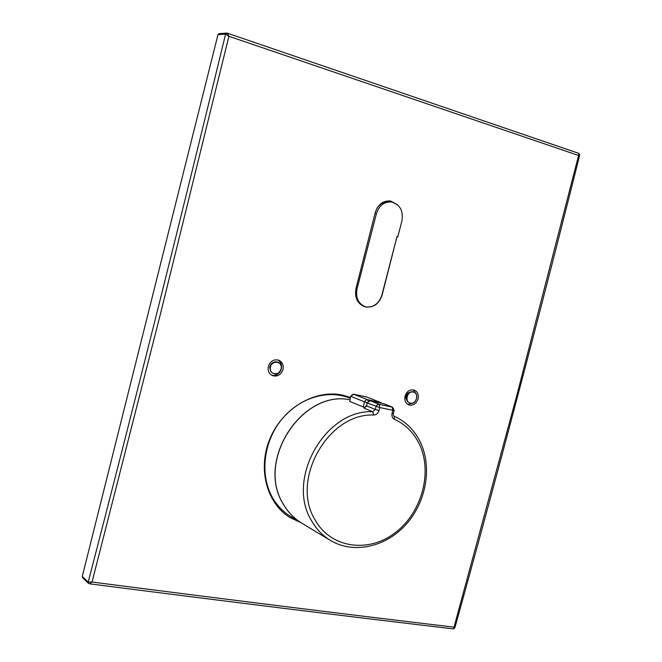 <?xml version="1.0" encoding="UTF-8"?>
<svg xmlns="http://www.w3.org/2000/svg" width="662" height="662" viewBox="0 0 662 662"><rect width="100%" height="100%" fill="white"/><g stroke="black" fill="none" stroke-linecap="round" stroke-linejoin="round"><path stroke-width="0.99" d="M270.841 371.639L269.682 367.534C270.146 364.605 271.71 362.776 274.382 362.048L274.738 361.957M269.74 367.112L270.841 364.414M405.053 396.083C404.259 400.295 405.475 403.216 408.719 404.854C413.105 405.872 416.233 403.886 418.094 398.905C418.905 394.651 417.656 391.714 414.338 390.1C410.001 389.14 406.907 391.134 405.053 396.083M413.345 402.868L407.866 404.424M271.652 375.246C275.268 375.958 278.181 374.593 280.398 371.167M281.3 368.941L281.325 368.875C282.103 364.911 280.969 361.932 277.924 359.938M282.988 369.545C280.928 374.932 277.403 376.959 272.405 375.627C268.904 373.773 267.556 370.687 268.358 366.359C270.377 361.038 273.861 358.994 278.81 360.227C282.409 362.048 283.799 365.151 282.988 369.545M397.001 236.591L381.85 295.169C379.053 303.444 373.823 307.408 366.169 307.06L365.647 306.92C358.365 303.916 355.477 297.95 357 289.013L376.463 213.47C379.177 205.402 384.225 201.587 391.598 202.026C400.03 204.558 403.481 210.83 401.942 220.843L397.779 236.93L397.001 236.591L382.065 295.227C378.854 304.288 373.103 308.144 364.812 306.779C357.397 303.726 354.443 297.643 355.974 288.533L375.213 212.626C377.928 204.409 383.033 200.52 390.53 200.958L398.094 205.328M516.757 395.644L578.588 155.487L228.92 36.278L160.336 314.367L92.035 582.039C230.715 599.929 351.373 614.965 454.024 627.154L516.757 395.644M289.716 517.361L299.389 521.714M300.697 522.5L290.105 517.601C266.389 503.36 257.245 467.918 270.278 437.954C283.121 407.767 315.369 389.132 342.502 395.106L350.239 397.407M349.453 397.084L350.099 397.349M290.941 516.625L290.469 516.343C283.046 511.776 277.055 505.528 272.496 497.601C259.769 475.374 263.269 442.613 281.002 420.271C298.678 397.862 327.856 388.942 350.157 398.251M301.872 523.212L301.4 522.93C293.903 518.313 287.854 511.991 283.253 503.964C255.888 460.942 301.913 389.901 349.776 399.724C301.905 389.777 255.78 460.86 283.171 503.914C287.771 511.941 293.812 518.263 301.309 522.881L290.469 516.343M349.702 401.462L350.678 396.224L349.702 401.462L364.125 407.279L364.067 408.164L372.698 411.723L373.79 415.033C328.253 412.815 290.163 479.958 315.029 519.794C330.743 548.26 368.486 553.482 395.272 532.662C422.298 512.247 433.163 470.922 418.732 442.87C413.154 432.071 405.07 424.226 394.494 419.327C392.326 418.119 391.515 416.092 392.07 413.245L392.831 410.324L392.161 407.08L383.141 403.547M364.125 407.279L364.928 407.296L366.351 405.599M363.19 407.006L364.522 401.867L367.12 402.645M368.312 401.155L367.542 399.691L380.451 402.438L381.039 403.092M353.649 394.229L367.542 399.691L365.689 400.121L364.522 401.867L351.001 396.406L352.159 394.693L353.988 394.271L366.516 396.952M393.402 413.394L394.163 410.481L379.789 407.577L379.136 404.325L392.5 407.188L383.257 403.563L370.075 400.808M383.72 403.704L370.315 400.816L367.071 402.827L366.665 405.93L367.071 402.835M373.79 415.033C376.372 414.809 378.118 413.295 379.028 410.506L379.789 407.577L367.41 403.034L368.593 401.288L370.447 400.849L379.136 404.325L377.266 404.763L376.074 406.534L375.321 409.464L366.665 405.93L364.067 408.164M363.959 306.498L364.472 306.58M393.758 202.58L389.695 200.859M413.353 389.827L416.448 394.61M88.526 583.371L82.576 577.645L82.27 576.453L217.98 34.647L219.139 33.621L226.752 33.1L225.585 34.143L217.98 34.647M579.73 155.016L578.845 153.352L578.588 155.487L579.73 155.016C539.373 315.923 497.733 473.562 454.819 627.924L453.412 628.892C350.297 616.744 228.994 601.717 89.494 583.818L88.509 583.363L88.203 582.163C134.535 403.547 180.329 220.876 225.585 34.143L227.405 33.191L226.76 33.1M454.819 627.924L454.024 627.154L453.412 628.892M225.585 34.143L228.92 36.278L227.405 33.191L578.629 153.311M88.212 582.163L88.518 583.371L89.494 583.818L92.035 582.039L88.212 582.163L82.27 576.453M408.694 392.682C406.162 394.213 405.343 396.389 406.236 399.203M363.256 306.2L365.647 306.92M391.598 202.026L389.91 201.769C384.796 201.198 380.542 203.251 377.15 207.926M407.718 401.735L407.254 401.189C405.111 396.803 406.294 393.691 410.804 391.854L411.425 391.763M413.394 392.086C419.501 393.319 416.266 404.821 410.299 403.1C404.159 401.9 407.411 390.323 413.394 392.086M410.076 403.249L410.117 403.274C416.357 405.136 419.708 393.021 413.32 391.813C419.576 393.162 416.315 404.912 410.167 403.266M407.006 399.443L407.18 395.255M270.361 367.898C270.816 360.227 282.293 360.509 281.3 368.138C280.87 375.768 269.409 375.561 270.361 367.898M281.367 368.138C279.083 374.353 275.624 375.594 270.973 371.845L270.005 367.84C270.51 364.663 272.206 362.668 275.111 361.874C279.149 361.667 281.234 363.736 281.367 368.08M392.07 413.245L393.402 413.402C393.236 415.289 393.526 416.224 394.262 416.224L394.262 416.224C405.442 421.421 413.957 429.696 419.799 441.049C432.509 466.098 426.651 501.266 406.369 524.097C386.194 546.994 353.591 554.549 330.131 540.25C322.444 535.517 316.254 529.004 311.554 520.704C285.603 479.255 325.307 409.339 372.698 411.723L375.321 409.464L379.028 410.506M380.451 402.438L366.748 397.001L380.451 402.438M394.262 416.224L394.494 419.327M357 289.013L355.924 288.723M376.463 213.47L375.056 213.238M407.817 401.859C405.492 397.101 406.774 393.716 411.673 391.722L413.287 391.813M270.973 371.845C275.64 375.644 279.124 374.402 281.433 368.113C281.284 363.728 279.174 361.651 275.111 361.874M381.808 403.257L380.782 402.537M367.079 397.101L353.872 394.238L350.686 396.215M330.131 540.25L301.4 522.93M394.163 410.481L392.5 407.188M413.32 391.813L411.673 391.722"/></g></svg>
